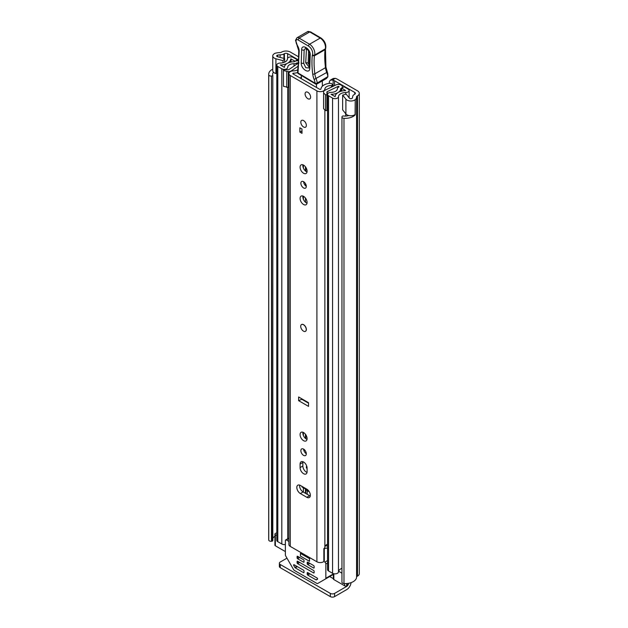 <?xml version="1.0" encoding="UTF-8"?>
<svg xmlns="http://www.w3.org/2000/svg" width="628" height="628" viewBox="0 0 628 628"><rect width="100%" height="100%" fill="white"/><g stroke="black" fill="none" stroke-linecap="round" stroke-linejoin="round"><path stroke-width="0.94" d="M343.979 118.315L343.979 583.561A2.261 1.303 180 0 1 342.613 583.184A2.261 1.303 180 0 1 341.954 582.258L341.954 117.02A2.261 1.303 0 0 0 342.613 117.946A2.261 1.303 0 0 0 343.979 118.315A11.453 6.61 0 0 0 355.22 114.869L354.906 114.696M348.815 115.536A7.536 4.349 0 0 1 343.555 115.992L343.516 115.992A1.209 0.699 0 0 0 342.079 116.525L342.001 116.745A2.261 1.303 0 0 0 341.954 117.02M269.404 540.92A2.261 1.303 180 0 1 268.753 540.127L268.753 74.889A2.261 1.303 0 0 0 269.404 75.674A2.261 1.303 0 0 0 271.477 76.027L271.477 541.273A2.261 1.303 180 0 1 269.404 540.92M274.726 53.513L274.844 53.459A5.424 3.132 0 0 0 272.756 55.923A5.424 3.132 0 0 0 274.35 58.137A5.424 3.132 0 0 0 275.912 58.773L282.985 60.649L284.625 58.6L277.552 56.716A1.507 0.871 180 0 1 277.121 56.544A1.507 0.871 180 0 1 276.673 55.923A1.507 0.871 180 0 1 277.694 55.107A7.536 4.349 180 0 1 280.127 54.864A5.424 3.132 0 0 0 283.942 53.945L284.413 53.678A2.261 1.303 180 0 1 287.608 53.678L298.449 59.935M272.756 55.923L272.756 70.689A5.424 3.132 0 0 0 274.35 72.903A5.424 3.132 0 0 0 275.912 73.531L276.791 73.766M343.979 583.561A11.453 6.61 0 0 0 356.586 576.999A1.507 0.871 180 0 1 357.026 576.386L357.489 576.119A6.178 3.564 0 0 0 359.302 573.6L359.302 93.352A6.178 3.564 180 0 0 357.489 90.825L337.417 79.238A9.043 5.22 0 0 0 335.266 78.319L332.306 80.031L333.146 80.235A4.522 2.606 180 0 1 334.567 80.792L354.726 92.426A2.261 1.303 180 0 1 355.385 93.352A2.261 1.303 180 0 1 354.726 94.271L354.255 94.545A5.424 3.132 0 0 0 352.669 96.743A7.536 4.349 180 0 1 352.253 98.149A1.507 0.871 180 0 1 349.765 98.486A1.507 0.871 180 0 1 349.458 98.235L346.201 94.145L342.645 95.095L342.645 109.861L345.902 113.943A5.424 3.132 0 0 0 346.994 114.846A5.424 3.132 0 0 0 355.103 114.555L355.22 99.86L355.22 114.869M342.645 95.095L345.902 99.177A5.424 3.132 0 0 0 346.994 100.08A5.424 3.132 0 0 0 355.103 99.797M274.726 53.388A11.453 6.61 180 0 1 280.112 52.603A1.507 0.871 0 0 0 281.171 52.352L281.642 52.077A6.178 3.564 180 0 1 290.379 52.077L298.551 56.795M332.306 80.031L330.202 80.227L333.185 78.5L335.266 78.319M330.202 80.227L329.323 81.75L329.323 83.367M272.788 540.394A1.209 0.699 180 0 1 272.819 540.543A1.209 0.699 180 0 1 271.861 541.226L271.477 541.273M271.861 541.226L271.477 76.027M273.455 72.228A7.536 4.349 0 0 0 272.615 74.222A7.536 4.349 0 0 0 272.78 75.132L272.788 75.156A1.209 0.699 0 0 1 272.819 75.305L272.819 540.543M359.302 93.352A6.178 3.564 180 0 1 357.489 95.872L357.026 96.139A1.507 0.871 0 0 0 356.586 96.751A11.453 6.61 180 0 1 355.22 99.86M274.915 536.336A7.536 4.349 0 0 0 272.819 538.463M272.756 69.174A11.453 6.61 0 0 0 268.698 74.222L268.698 539.46A11.453 6.61 0 0 0 268.753 540.127M268.698 74.222A11.453 6.61 0 0 0 268.753 74.889M346.059 586.003L346.735 586.387A2.261 1.303 120 0 0 348.03 584.88M346.735 586.387L334.591 593.405L334.591 596.6L346.735 589.59A6.178 3.564 120 0 0 351.068 582.635M334.591 596.6A3.014 1.743 180 0 1 330.328 596.6L280.253 567.688A3.014 1.743 180 0 1 279.374 566.464L279.374 563.261A3.014 1.743 -0 0 1 280.253 562.036L286.965 558.159M279.374 563.261A3.014 1.743 -0 0 0 280.253 564.494L280.253 567.688M330.328 596.6L330.328 593.405L280.253 564.494M330.328 593.405A3.014 1.743 -0 0 0 334.591 593.405M271.861 75.98A1.209 0.699 0 0 0 272.819 75.305M284.625 62.156L284.625 58.6M282.985 62.714L282.985 60.649M305.546 331.27A3.917 2.261 -120 0 0 306.354 329.472A3.917 2.261 -120 0 0 304.651 325.532A3.917 2.261 -120 0 0 301.628 324.48M310.35 495.264A4.969 2.873 -120 0 0 306.833 489.181L300.341 485.428A4.969 2.873 -120 0 0 297.853 485.177A4.969 2.873 -120 0 0 297.091 489.165A4.969 2.873 -120 0 0 300.341 493.545L306.833 497.298A4.969 2.873 -120 0 0 309.321 497.541A4.969 2.873 -120 0 0 310.35 495.264M300.867 450.676A3.839 2.222 -120 0 0 302.547 454.539A3.839 2.222 -120 0 0 305.506 455.567A3.839 2.222 -120 0 0 306.307 453.809A3.839 2.222 -120 0 0 304.627 449.946A3.839 2.222 -120 0 0 301.668 448.918A3.839 2.222 -120 0 0 300.867 450.676M303.638 449.138A3.839 2.222 -120 0 0 306.307 453.746M300.074 434.592A4.969 2.873 -120 0 0 302.241 439.592A4.969 2.873 -120 0 0 306.072 440.927A4.969 2.873 -120 0 0 307.1 438.65A4.969 2.873 -120 0 0 304.933 433.65A4.969 2.873 -120 0 0 301.102 432.315A4.969 2.873 -120 0 0 300.074 434.592M302.908 432.245A4.969 2.873 -120 0 0 302.845 432.99A4.969 2.873 -120 0 0 307.037 439.396M300.074 198.401A4.969 2.873 -120 0 0 302.241 203.409A4.969 2.873 -120 0 0 306.072 204.736A4.969 2.873 -120 0 0 307.1 202.459A4.969 2.873 -120 0 0 304.933 197.459A4.969 2.873 -120 0 0 301.102 196.124A4.969 2.873 -120 0 0 300.074 198.401M302.908 196.062A4.969 2.873 -120 0 0 302.845 196.807A4.969 2.873 -120 0 0 307.037 203.213M300.867 183.243A3.839 2.222 -120 0 0 302.547 187.105A3.839 2.222 -120 0 0 305.506 188.141A3.839 2.222 -120 0 0 306.307 186.383A3.839 2.222 -120 0 0 304.627 182.513A3.839 2.222 -120 0 0 301.668 181.484A3.839 2.222 -120 0 0 300.867 183.243M303.638 181.704A3.839 2.222 -120 0 0 306.307 186.32M300.074 167.158A4.969 2.873 -120 0 0 302.241 172.158A4.969 2.873 -120 0 0 306.072 173.493A4.969 2.873 -120 0 0 307.1 171.216A4.969 2.873 -120 0 0 304.933 166.216A4.969 2.873 -120 0 0 301.102 164.881A4.969 2.873 -120 0 0 300.074 167.158M302.908 164.811A4.969 2.873 -120 0 0 302.845 165.556A4.969 2.873 -120 0 0 307.037 171.962M300.82 122.193A3.917 2.261 -120 0 0 302.531 126.142A3.917 2.261 -120 0 0 305.546 127.186A3.917 2.261 -120 0 0 306.354 125.396A3.917 2.261 -120 0 0 304.651 121.455A3.917 2.261 -120 0 0 301.628 120.403A3.917 2.261 -120 0 0 300.82 122.193M305.082 93.902A3.917 2.261 -120 0 0 306.786 97.842A3.917 2.261 -120 0 0 309.808 98.894A3.917 2.261 -120 0 0 310.617 97.105A3.917 2.261 -120 0 0 308.905 93.156A3.917 2.261 -120 0 0 305.891 92.112A3.917 2.261 -120 0 0 305.082 93.902M297.586 72.597A10.323 5.958 180 0 1 293.543 73.17A0.754 0.432 0 0 0 293.041 73.916L319.676 89.286A0.754 0.432 0 0 0 320.955 88.995A10.323 5.958 180 0 1 329.692 83.336A2.261 1.303 0 0 1 332.298 84.623A2.261 1.303 0 0 1 332.298 84.67L332.267 86.719M302.908 461.706A4.969 2.873 -120 0 0 302.845 462.451L302.845 466.023A4.969 2.873 -120 0 0 307.037 472.429M299.658 485.114A4.969 2.873 -120 0 0 303.104 491.944L309.604 495.696A4.969 2.873 -120 0 0 310.287 496.01M308.544 403.192L301.401 399.07L301.401 398.576M308.544 402.697L308.544 406.387L298.63 400.672L298.63 396.982L308.544 402.697M307.1 468.111A4.969 2.873 -120 0 0 304.933 463.111A4.969 2.873 -120 0 0 301.102 461.776A4.969 2.873 -120 0 0 300.074 464.053L300.074 467.617A4.969 2.873 -120 0 0 302.241 472.625A4.969 2.873 -120 0 0 306.072 473.952A4.969 2.873 -120 0 0 307.1 471.683L307.1 468.111M297.641 69.857A6.406 3.697 180 0 1 293.402 70.909A4.671 2.693 0 0 0 288.904 73.609A4.671 2.693 0 0 0 290.269 75.509L316.904 90.887A4.671 2.693 0 0 0 321.913 91.492A4.671 2.693 0 0 0 324.872 89.082A6.406 3.697 180 0 1 331.49 85.526A0.754 0.432 0 0 0 332.267 85.11M288.904 73.609L288.904 544.507A4.671 2.693 0 0 0 290.269 546.407L316.904 561.785A4.671 2.693 0 0 0 323.812 561.597M301.99 129.023L301.99 133.332L299.862 132.1L299.862 127.79L301.99 129.023L301.99 130.867L299.862 132.1M327.541 544.193A6.406 3.697 180 0 0 324.872 547.067A4.671 2.693 0 0 1 323.852 548.652L323.852 561.565M327.541 545.889A7.057 4.074 0 0 0 325.241 545.952M323.852 549.265L324.284 548.896L324.284 561.197M327.541 548.189A3.014 1.743 0 0 0 324.284 548.896M298.63 400.672L302.272 399.078M300.208 78.053A3.014 1.743 60 0 1 300.231 77.974A1.507 0.871 -120 0 0 300.357 78.06A1.507 0.871 -120 0 0 301.15 78.162A1.507 0.871 -120 0 0 301.338 76.82L301.189 75.352M316.441 84.152L316.496 87.457M300.231 77.974L301.448 77.268M322.305 80.902L322.392 86.185M310.208 54.974A2.261 1.35 -178.1 0 1 309.549 53.977C310.617 52.548 304.776 46.229 305.616 48.152L304.148 50.02L303.716 63.295L305.781 67.714L308.968 67.965L309.117 67.251A2.261 1.35 -178.1 0 0 309.777 68.248C309.832 74.653 300.781 69.033 301.244 62.957L301.668 49.683C301.621 43.277 310.672 48.898 310.208 54.974L309.777 68.248M309.149 67.047L305.71 62.831L306.488 48.474M309.745 31.926L310.789 32.53L309.745 31.926A4.215 2.433 -120 0 0 307.555 31.667L310.507 31.855L320.955 38.002A1.507 0.864 -59.5 0 0 320.202 38.072L309.745 31.926L299.093 38.08L309.549 44.227L320.202 38.072A7.536 4.349 -120 0 1 325.257 48.898L325.021 49.683L314.369 55.829A85.848 49.565 -120 0 0 314.832 73.829A15.064 8.698 -120 0 0 316.127 78.79A15.064 8.698 60 0 1 317.305 82.99A1.507 0.667 170.4 0 1 315.193 83.265A13.557 7.826 -120 0 0 314.133 79.481A16.571 9.569 60 0 1 312.72 74.033A87.355 50.436 60 0 1 312.249 55.602L312.516 54.722A6.029 3.478 -120 0 0 308.474 46.064L298.01 39.909A2.708 1.562 -120 0 0 296.024 40.899L296.016 41.33A4.969 2.873 -120 0 0 297.272 45.326A7.536 4.349 60 0 1 299.187 51.378L298.002 72.942L315.193 83.265A1.507 0.856 -59 0 0 315.484 83.948A1.507 1.507 0 0 0 317.014 83.956A1.507 0.871 60 0 0 317.328 83.312A1.507 0.871 60 0 0 317.305 82.99L327.91 76.569A15.064 8.698 -120 0 0 326.78 72.636A15.064 8.698 60 0 1 325.492 67.683A85.848 49.565 60 0 1 325.021 49.683L325.461 49.055L325.932 67.078L327.769 73.641L327.91 76.569M308.474 46.064A1.507 0.864 120.5 0 1 309.549 44.227A7.536 4.349 60 0 1 314.604 55.052L314.369 55.829L312.249 55.602M307.555 31.667L296.903 37.821A4.215 2.433 60 0 1 299.093 38.08L298.01 39.909M298.363 62.753L298.747 50.719A1.507 0.903 1.9 0 0 299.187 51.378M298.795 62.172L298.795 63.499M298.355 62.776L297.562 72.275A1.507 0.903 1.9 0 0 298.002 72.942A1.507 0.856 -59 0 0 298.292 73.617L315.484 83.948M298.119 68.067L298.119 69.394M327.212 72.314L327.769 73.641M327.785 76.946L326.356 78.571L317.014 83.956M308.584 50.766L308.183 63.177C308.638 64.551 309.133 64.857 309.651 64.087M307.846 92.3A3.917 2.261 60 0 1 310.405 95.754A3.917 2.261 60 0 1 309.808 98.894A3.917 2.261 60 0 1 307.846 98.698A3.917 2.261 60 0 1 305.286 95.252A3.917 2.261 60 0 1 305.891 92.112A3.917 2.261 60 0 1 307.846 92.3M303.481 324.739A3.917 2.261 60 0 1 306.04 328.193A3.917 2.261 60 0 1 305.436 331.333A3.917 2.261 60 0 1 303.481 331.137A3.917 2.261 60 0 1 300.922 327.683A3.917 2.261 60 0 1 301.519 324.543A3.917 2.261 60 0 1 303.481 324.739M303.591 120.6A3.917 2.261 60 0 1 306.15 124.046A3.917 2.261 60 0 1 305.546 127.186A3.917 2.261 60 0 1 303.591 126.997A3.917 2.261 60 0 1 301.032 123.543A3.917 2.261 60 0 1 301.628 120.403A3.917 2.261 60 0 1 303.591 120.6M305.844 438.736L305.844 434.804M305.844 401.63L305.844 401.143M304.611 201.353A2.261 1.303 60 0 1 305.082 201.541L305.444 201.753A1.358 0.785 180 0 1 305.844 202.302L305.844 202.554M295.058 61.277L297.405 59.825L293.362 57.493A3.462 2.002 0 0 0 289.618 57.054A3.462 2.002 0 0 0 287.451 58.875A7.379 4.263 180 0 1 280.198 63.059A3.462 2.002 0 0 0 276.791 65.061A3.462 2.002 0 0 0 277.804 66.474L281.807 68.782A3.462 2.002 0 0 0 285.583 69.221A3.462 2.002 0 0 0 287.718 67.369A6.249 3.611 180 0 1 287.718 67.314A6.249 3.611 180 0 1 294.03 63.711A3.462 2.002 0 0 0 296.518 63.122L298.057 62.91M338.735 87.072L338.735 86.397L339.073 86.735L338.366 87.284A3.462 2.002 0 0 0 337.354 88.697A6.249 3.611 180 0 1 337.354 88.752A6.249 3.611 180 0 1 331.042 92.363A3.462 2.002 0 0 0 327.541 94.365A3.462 2.002 0 0 0 328.554 95.778L332.557 98.086A3.462 2.002 0 0 0 336.302 98.525A3.462 2.002 0 0 0 338.468 96.704A7.379 4.263 180 0 1 345.722 92.52A3.462 2.002 0 0 0 349.129 90.518A3.462 2.002 0 0 0 348.116 89.105L344.073 86.774L341.734 88.124L341.734 91.084M323.601 92.913L325.516 94.828L325.516 110.575L323.601 108.66L323.601 92.01A4.066 2.347 -0 0 1 325.053 90.212L335.996 84.913A3.768 2.174 -0 0 1 341.075 85.039L341.24 85.133A3.917 2.261 180 0 1 342.386 86.735A3.917 2.261 180 0 1 341.24 88.336L340.666 88.697A9.569 5.526 180 0 1 340.666 88.752A9.569 5.526 180 0 1 331.011 94.278L335.156 96.673A10.7 6.178 180 0 1 345.667 90.605L341.734 88.124M305.844 185.99L305.844 184.365L305.844 185.99M305.844 171.303L305.844 167.378L305.844 171.303M305.946 489.275A4.671 2.693 -0 0 0 307.21 490.625L309.361 491.865M305.844 493.522L305.844 489.22L305.844 493.522M285.371 544.468A3.462 2.002 180 0 1 281.807 543.989L277.804 541.681A3.462 2.002 180 0 1 276.791 540.268L276.791 65.061M341.954 568.364A7.379 4.263 0 0 0 338.586 571.237A7.379 4.263 0 0 0 338.468 571.912A3.462 2.002 180 0 1 336.302 573.725A3.462 2.002 180 0 1 332.557 573.285L328.554 570.978A3.462 2.002 180 0 1 327.541 569.565L327.541 94.365M288.904 87.371A4.066 2.347 180 0 1 288.331 87.394L283.448 86.287L283.448 69.732L288.331 69.732A0.754 0.432 -0 0 0 288.904 69.575L298.08 63.263M283.448 70.54L288.331 71.647A4.066 2.347 -0 0 0 291.447 70.807L297.947 66.332M327.541 107.247L327.188 91.68L338.123 86.381L338.123 87.441M297.405 60.798L297.405 59.825M285.371 551.58L275.354 545.795A1.507 0.871 180 0 1 274.915 545.183L274.915 534.114A1.507 0.871 0 0 0 275.354 534.726L275.354 545.795M348.587 583.286L348.587 583.624A4.522 2.606 180 0 1 347.26 585.469L346.727 585.775A1.507 0.871 180 0 1 344.599 585.775L333.821 579.55A1.507 0.871 180 0 1 333.374 578.938L333.374 573.639M295.058 61.175L290.764 58.906A10.7 6.178 180 0 1 280.253 64.974L284.406 67.369A9.569 5.526 180 0 1 284.406 67.314A9.569 5.526 180 0 1 294.061 61.795L294.697 61.465A3.917 2.261 180 0 1 298.418 60.869M338.735 86.397L338.123 86.381M327.188 91.68A0.754 0.432 -0 0 0 326.921 92.01L326.921 94.828L325.516 94.828M325.516 110.575L326.921 110.575L326.921 94.828M286.761 71.647L286.761 87.394M341.954 573.176L338.586 571.237M274.915 534.114A1.507 0.871 0 0 1 275.354 533.494L275.888 533.188A4.522 2.606 180 0 1 276.791 532.787M276.791 535.558L275.354 534.726M300.443 553.394L300.443 556.094L309.502 561.322L309.502 558.622L300.443 553.394L301.165 552.978M307.21 572.917A0.754 0.432 60 0 1 307.744 572.61L307.21 572.917L307.21 574.149L308.811 573.231M309.871 573.843L307.744 575.075L316.01 579.84A0.754 0.432 60 0 0 316.386 579.88L317.446 579.267A0.754 0.432 60 0 0 317.069 577.995L307.744 572.61M327.541 560.569L324.786 562.154A1.507 0.871 60 0 1 325.854 563.999L325.854 578.255A1.507 0.871 60 0 1 325.54 578.945L333.374 574.416M304.015 572.304A0.754 0.432 60 0 1 303.481 572.61L304.015 572.304L304.015 571.072A0.754 0.432 60 0 0 303.481 570.153L294.147 564.768A0.754 0.432 60 0 0 293.778 565.6L294.838 567.445L296.816 566.307M325.54 578.945L317.642 583.506A1.507 0.871 60 0 1 316.889 583.428L294.336 570.405A1.507 0.871 60 0 1 293.582 569.612L285.685 555.929A1.507 0.871 60 0 1 285.371 554.877L285.371 540.63A1.507 0.871 60 0 1 285.685 539.939A1.507 0.871 60 0 1 286.439 540.017L288.904 541.438M307.21 562.46A0.754 0.432 60 0 1 307.744 562.154L307.21 562.46L307.21 563.693L308.811 562.774M314.133 567.688A0.754 0.432 60 0 1 313.6 568.002L314.133 567.688L314.133 566.464A0.754 0.432 60 0 0 313.6 565.538L307.744 562.154M297.091 556.62A0.754 0.432 60 0 1 297.625 556.314L297.091 556.62L297.091 557.852L298.685 556.926M304.015 561.848A0.754 0.432 60 0 1 303.481 562.154L304.015 561.848L304.015 560.616A0.754 0.432 60 0 0 303.481 559.697L297.625 556.314M297.091 561.542A0.754 0.432 60 0 1 297.625 561.236L297.091 561.542L297.091 562.774L298.685 561.848M314.133 572.61A0.754 0.432 60 0 1 313.6 572.917L314.133 572.61L314.133 571.386A0.754 0.432 60 0 0 313.6 570.46L297.625 561.236M307.744 575.075A0.754 0.432 60 0 1 307.21 574.149M328.609 577.171L317.642 583.506M297.35 566.613L295.215 567.838A0.754 0.432 60 0 1 294.838 567.445M309.871 563.387L307.744 564.619A0.754 0.432 60 0 1 307.21 563.693M299.752 557.546L297.625 558.771A0.754 0.432 60 0 1 297.091 557.852M299.752 562.46L297.625 563.693A0.754 0.432 60 0 1 297.091 562.774M295.215 567.838L303.481 572.61M307.744 564.619L313.6 568.002M297.625 558.771L303.481 562.154M297.625 563.693L313.6 572.917M310.059 558.3L301.165 552.946M304.023 450.896L304.337 449.664M308.693 490.868L301.99 486.998L301.99 486.378M306.001 452.199A6.782 3.917 -120 0 0 305.946 453.502M345.902 113.943L345.902 99.177M287.608 58.31L287.608 53.678M333.374 574.989L332.887 574.706M354.726 94.271L354.726 92.426M334.567 80.792L334.567 85.604M333.146 86.287L333.146 80.235M277.694 56.755L277.694 55.107M280.127 57.399L280.127 54.864M283.942 58.42L283.942 53.945M284.413 58.545L284.413 53.678M356.586 576.999L356.586 96.751M357.026 576.386L357.026 96.139M357.489 576.119L357.489 95.872M329.684 576.551L333.374 578.678M275.912 73.531L275.912 58.773M290.269 546.407L290.269 75.509M316.904 561.785L316.904 90.887M331.49 87.096L331.49 85.526M324.872 547.067L324.872 109.931M324.872 90.306L324.872 89.082M303.355 492.093L303.355 487.783M303.355 435.408L303.355 432.441M303.355 400.201L303.355 399.706M303.355 199.225L303.355 196.25M303.355 167.974L303.355 165.007M293.543 74.206L293.543 73.17M302.845 462.451L300.074 464.053M302.845 466.023L300.074 467.617M303.104 491.944L300.341 493.545M309.604 495.696L306.833 497.298M327.259 72.173L314.133 79.481M325.932 67.078A1.507 0.722 -7.3 0 1 325.492 67.683L314.832 73.829A1.507 0.722 172.7 0 1 312.72 74.033M320.955 38.002C324.723 40.757 326.293 44.227 325.681 48.395A1.507 1.083 16.9 0 1 325.257 48.898L314.604 55.052A1.507 1.083 -163.1 0 1 312.516 54.722M296.903 37.821L295.584 40.231A1.507 0.903 1.9 0 0 296.024 40.899M295.623 40.451A1.507 0.903 1.9 0 0 295.576 40.671L295.576 40.671A1.507 0.903 1.9 0 0 296.016 41.33M295.584 40.231L297.272 45.326M304.148 50.02A2.261 1.35 -178.1 0 1 301.668 49.683M309.549 53.977L309.117 67.251M303.716 63.295A2.261 1.35 -178.1 0 1 301.244 62.957M307.72 49.557A2.261 1.35 1.9 0 0 306.142 49.557M308.183 63.177A2.261 1.35 1.9 0 0 305.71 62.831M305.444 438.415L305.444 434.246M305.444 401.402L305.444 400.915M305.444 201.753L305.444 198.056M305.444 185.637L305.444 183.596M305.444 170.981L305.444 166.812M297.892 63.389L297.892 62.816M305.444 493.294L305.444 488.992M338.892 86.978L338.892 86.483M307.21 494.315L307.21 490.625M338.468 571.912L338.468 96.704M345.722 116.078L345.722 113.715M345.722 94.278L345.722 92.52M291.447 70.807L291.447 71.207M277.804 541.681L277.804 66.474M287.718 538.761L287.718 87.394L287.718 538.761M281.807 543.989L281.807 68.782M294.03 66.05L294.03 63.711M296.518 64.339L296.518 63.122M297.044 63.977L297.044 62.816M332.557 573.285L332.557 98.086M328.554 570.978L328.554 95.778M291.023 62.062L291.023 58.844M290.764 62.117L290.764 58.906M340.714 91.366L340.714 88.634M341.24 91.209L341.24 88.336M288.331 71.647L288.331 87.394M347.26 585.469L347.26 583.475M346.727 583.53L346.727 585.775M333.821 573.756L333.821 579.55M344.599 585.775L344.599 583.585M333.374 573.913L325.854 578.255M294.681 565.074L293.778 565.6M325.854 563.999L327.541 563.026M286.439 540.017L288.904 538.589M316.01 579.84L317.603 578.922M307.092 467.789A0.903 0.707 -147.3 0 1 306.44 466.573L306.739 466.102M303.387 492.109L303.387 487.799M303.387 435.479L303.387 432.449M303.387 400.217L303.387 399.722M303.387 199.288L303.387 196.266M303.387 168.045L303.387 165.015M297.562 72.275A1.507 1.507 0 0 0 298.292 73.617M297.075 45.53L298.747 50.719M325.437 49.196L325.681 48.395M349.129 97.819L349.129 90.518M342.386 87.747L342.386 86.735M285.685 539.939L288.904 538.078M307.1 468.347L306.409 467.993L306.44 466.573M306.99 402.297L306.668 401.614"/></g></svg>
